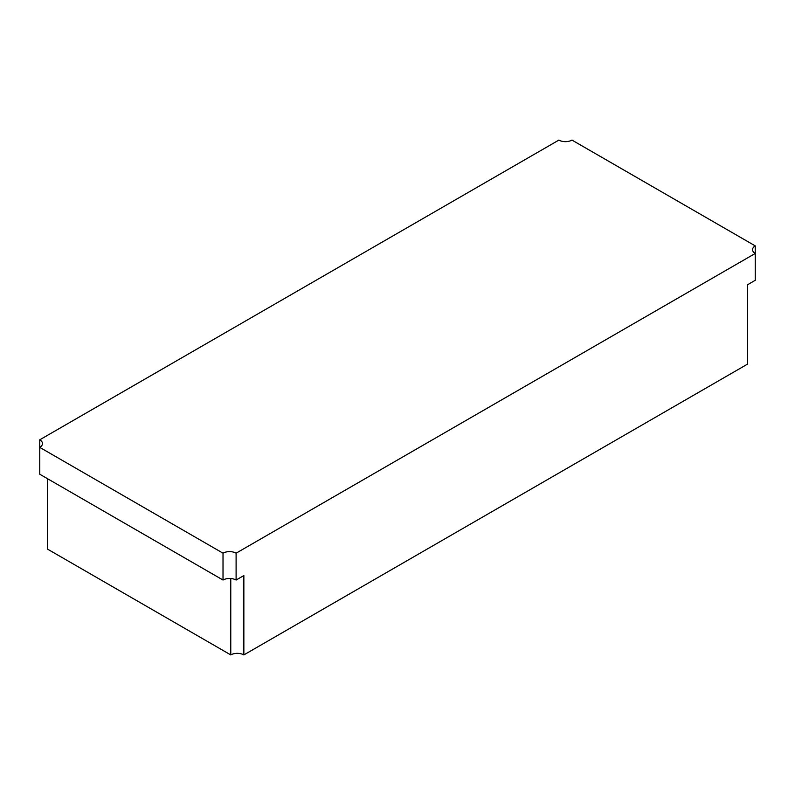 <?xml version="1.0" encoding="UTF-8"?>
<svg xmlns="http://www.w3.org/2000/svg" width="795" height="795" viewBox="0 0 795 795"><rect width="100%" height="100%" fill="white"/><g stroke="black" fill="none" stroke-linecap="round" stroke-linejoin="round"><path stroke-width="1.19" d="M755.25 245.894L571.983 140.089A9.252 5.346 180 0 1 558.895 140.089L39.75 439.814A9.252 5.346 180 0 1 42.463 443.59A9.252 5.346 180 0 1 39.75 447.366L223.017 553.181A9.252 5.346 180 0 1 236.105 553.181L755.25 253.456A9.252 5.346 180 0 1 752.537 249.68A9.252 5.346 180 0 1 755.25 245.894L755.25 280.307L747.499 284.779L747.499 364.14L243.856 654.911L243.856 575.55L236.105 580.032L236.105 553.181M39.75 439.814L39.75 474.217L223.017 580.032A9.252 5.346 180 0 1 236.105 580.032M223.017 553.181L223.017 580.032M47.501 478.699L47.501 549.106L230.769 654.911A9.252 5.346 180 0 1 243.856 654.911M230.769 578.512L230.769 654.911"/></g></svg>
